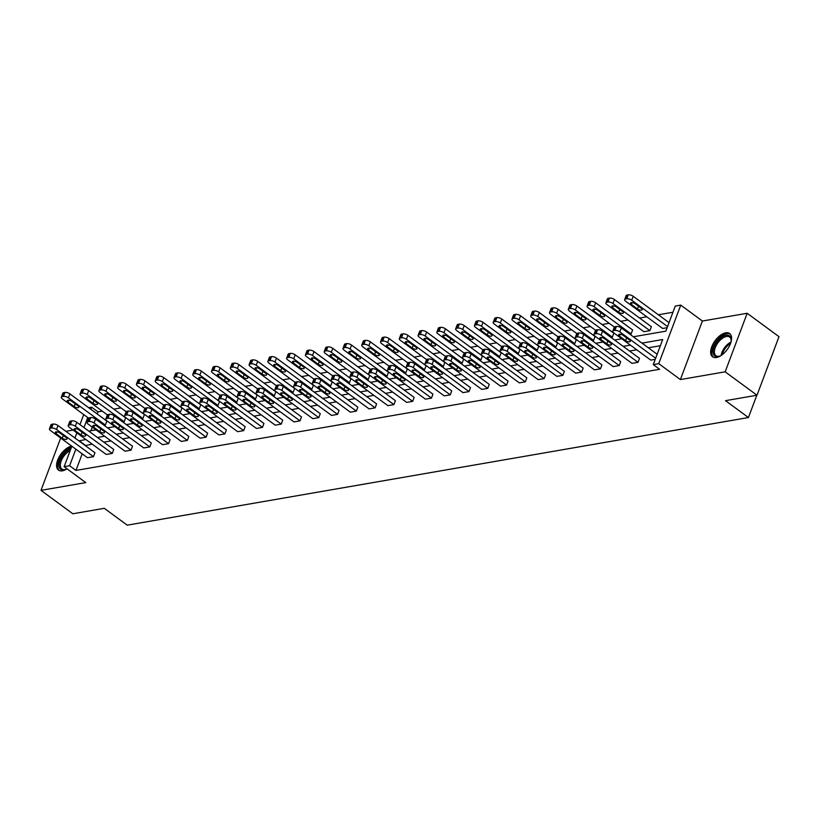 <?xml version="1.0" encoding="UTF-8"?>
<svg xmlns="http://www.w3.org/2000/svg" width="820" height="820" viewBox="0 0 820 820"><rect width="100%" height="100%" fill="white"/><g stroke="black" fill="none" stroke-linecap="round" stroke-linejoin="round"><path stroke-width="1.23" d="M716.485 357.489A14.432 7.503 126.3 0 1 712.57 356.782A14.432 7.503 126.3 0 1 713.164 343.693A14.432 7.503 126.3 0 1 725.761 332.807A14.432 7.503 126.3 0 1 729.677 333.525A14.432 7.503 126.3 0 1 729.082 346.604A14.432 7.503 126.3 0 1 716.485 357.489M70.827 448.878A12.484 6.498 126.3 0 0 59.019 465.791A12.484 6.498 126.3 0 0 65.385 469.553A12.484 6.498 126.3 0 0 67.025 468.814A14.432 7.503 126.3 0 1 62.412 470.823A14.432 7.503 126.3 0 1 58.497 470.106A14.432 7.503 126.3 0 1 59.091 457.027A14.432 7.503 126.3 0 1 71.688 446.141A14.432 7.503 126.3 0 1 71.719 446.141M60.67 438.023L41 490.36L85.772 482.601L64.134 466.682L71.822 446.223M756.993 395.219L725.167 371.819L747.174 313.271L779 336.682L756.993 395.219L725.515 400.672L748.434 417.534L127.223 525.169L104.304 508.318L72.826 513.771L41 490.36M73.072 430.08L65.867 431.32M88.683 407.704L91.614 407.191L90.825 409.282M102.244 411.138L97.98 411.876L91.614 407.191M672.943 312.256L658.368 314.777M646.785 316.786L639.59 318.037M628.007 320.036L620.812 321.286M609.229 323.295L602.034 324.535M590.451 326.544L583.256 327.795M571.683 329.804L564.478 331.044M552.905 333.053L545.7 334.304M534.127 336.303L526.922 337.553M515.349 339.562L508.144 340.812M496.571 342.811L489.366 344.062M477.793 346.071L470.588 347.311M459.015 349.32L451.81 350.57M440.237 352.569L433.032 353.82M421.459 355.829L414.254 357.079M402.681 359.078L395.486 360.328M383.904 362.337L376.708 363.578M365.125 365.587L357.93 366.837M346.347 368.846L339.152 370.086M327.58 372.095L320.374 373.346M308.802 375.345L301.596 376.595M290.024 378.604L282.818 379.855M271.246 381.853L264.04 383.104M252.468 385.113L245.262 386.353M233.69 388.362L226.484 389.613M214.912 391.611L207.706 392.862M196.134 394.871L188.928 396.121M177.356 398.12L170.15 399.371M158.578 401.38L151.382 402.62M139.8 404.629L132.604 405.88M121.022 407.888L113.826 409.129M633.347 336.774L665.85 331.147L675.27 306.065L680.754 305.112L658.747 363.66L653.263 364.603L662.693 339.531L641.978 343.119M747.174 313.271L702.391 321.03L680.754 305.112M748.434 417.534L756.809 395.25M593.987 334.468L595.474 330.511A3.7 1.507 20.6 0 1 596.386 329.937L597.595 329.732A3.7 1.507 20.6 0 1 602.546 331.188L639.497 358.361L638.011 362.317L631.984 363.352L595.043 336.19A3.7 1.507 -159.4 0 1 593.987 334.468A3.7 1.507 -159.4 0 1 594.9 333.894L596.109 333.689A3.7 1.507 -159.4 0 1 601.06 335.144L638.011 362.317M556.431 340.976L557.918 337.02A3.7 1.507 20.6 0 1 558.83 336.446L560.039 336.241A3.7 1.507 20.6 0 1 564.99 337.696L601.941 364.859L600.455 368.815L594.438 369.861L557.487 342.688A3.7 1.507 -159.4 0 1 556.431 340.976A3.7 1.507 -159.4 0 1 557.344 340.402L558.553 340.197A3.7 1.507 -159.4 0 1 563.504 341.653L600.455 368.815M518.875 347.475L520.362 343.529A3.7 1.507 20.6 0 1 521.284 342.955L522.483 342.75A3.7 1.507 20.6 0 1 527.434 344.205L564.385 371.368L562.899 375.324L556.882 376.37L519.931 349.197A3.7 1.507 -159.4 0 1 518.875 347.475A3.7 1.507 -159.4 0 1 519.788 346.911L520.997 346.696A3.7 1.507 -159.4 0 1 525.948 348.151L562.899 375.324M481.319 353.984L482.806 350.027A3.7 1.507 20.6 0 1 483.728 349.463L484.928 349.248A3.7 1.507 20.6 0 1 489.878 350.704L526.829 377.876L525.343 381.833L519.327 382.878L482.375 355.706A3.7 1.507 -159.4 0 1 481.319 353.984A3.7 1.507 -159.4 0 1 482.242 353.42L483.441 353.205A3.7 1.507 -159.4 0 1 488.392 354.66L525.343 381.833M443.763 360.492L445.25 356.536A3.7 1.507 20.6 0 1 446.172 355.972L447.371 355.757A3.7 1.507 20.6 0 1 452.332 357.212L489.273 384.385L487.787 388.342L481.77 389.387L444.819 362.214A3.7 1.507 -159.4 0 1 443.763 360.492A3.7 1.507 -159.4 0 1 444.686 359.918L445.885 359.713A3.7 1.507 -159.4 0 1 450.836 361.169L487.787 388.342M406.207 367.001L407.694 363.045A3.7 1.507 20.6 0 1 408.616 362.471L409.815 362.266A3.7 1.507 20.6 0 1 414.776 363.721L451.717 390.894L450.231 394.851L444.214 395.886L407.263 368.723A3.7 1.507 -159.4 0 1 406.207 367.001A3.7 1.507 -159.4 0 1 407.13 366.427L408.329 366.222A3.7 1.507 -159.4 0 1 413.29 367.678L450.231 394.851M368.662 373.51L370.148 369.553A3.7 1.507 20.6 0 1 371.06 368.979L372.27 368.774A3.7 1.507 20.6 0 1 377.22 370.23L414.172 397.403L412.675 401.359L406.658 402.394L369.717 375.232A3.7 1.507 -159.4 0 1 368.662 373.51A3.7 1.507 -159.4 0 1 369.574 372.936L370.773 372.731A3.7 1.507 -159.4 0 1 375.734 374.186L412.675 401.359M331.106 380.019L332.592 376.062A3.7 1.507 20.6 0 1 333.504 375.488L334.714 375.283A3.7 1.507 20.6 0 1 339.664 376.739L376.616 403.901L375.13 407.858L369.102 408.903L332.161 381.731A3.7 1.507 -159.4 0 1 331.106 380.019A3.7 1.507 -159.4 0 1 332.018 379.445L333.228 379.24A3.7 1.507 -159.4 0 1 338.178 380.695L375.13 407.858M293.55 386.527L295.036 382.571A3.7 1.507 20.6 0 1 295.948 381.997L297.158 381.792A3.7 1.507 20.6 0 1 302.108 383.247L339.06 410.41L337.573 414.366L331.557 415.412L294.606 388.239A3.7 1.507 -159.4 0 1 293.55 386.527A3.7 1.507 -159.4 0 1 294.462 385.953L295.671 385.738A3.7 1.507 -159.4 0 1 300.622 387.194L337.573 414.366M255.994 393.026L257.48 389.069A3.7 1.507 20.6 0 1 258.402 388.506L259.602 388.29A3.7 1.507 20.6 0 1 264.553 389.746L301.504 416.919L300.017 420.875L294.001 421.921L257.049 394.748A3.7 1.507 -159.4 0 1 255.994 393.026A3.7 1.507 -159.4 0 1 256.906 392.462L258.115 392.247A3.7 1.507 -159.4 0 1 263.066 393.702L300.017 420.875M218.438 399.535L219.924 395.578A3.7 1.507 20.6 0 1 220.846 395.014L222.046 394.799A3.7 1.507 20.6 0 1 226.996 396.255L263.948 423.428L262.462 427.384L256.445 428.429L219.493 401.257A3.7 1.507 -159.4 0 1 218.438 399.535A3.7 1.507 -159.4 0 1 219.36 398.971L220.559 398.756A3.7 1.507 -159.4 0 1 225.51 400.211L262.462 427.384M180.882 406.043L182.368 402.087A3.7 1.507 20.6 0 1 183.29 401.513L184.49 401.308A3.7 1.507 20.6 0 1 189.451 402.763L226.392 429.936L224.905 433.893L218.889 434.928L181.937 407.765A3.7 1.507 -159.4 0 1 180.882 406.043A3.7 1.507 -159.4 0 1 181.804 405.469L183.003 405.264A3.7 1.507 -159.4 0 1 187.964 406.72L224.905 433.893M143.326 412.552L144.812 408.596A3.7 1.507 20.6 0 1 145.734 408.022L146.934 407.817A3.7 1.507 20.6 0 1 151.895 409.272L188.836 436.445L187.349 440.401L181.333 441.437L144.392 414.274A3.7 1.507 -159.4 0 1 143.326 412.552A3.7 1.507 -159.4 0 1 144.248 411.978L145.447 411.773A3.7 1.507 -159.4 0 1 150.409 413.229L187.349 440.401M105.78 419.061L107.266 415.104A3.7 1.507 20.6 0 1 108.178 414.53L109.388 414.325A3.7 1.507 20.6 0 1 114.339 415.781L151.29 442.943L149.793 446.9L143.777 447.945L106.836 420.773A3.7 1.507 -159.4 0 1 105.78 419.061A3.7 1.507 -159.4 0 1 106.692 418.487L107.902 418.282A3.7 1.507 -159.4 0 1 112.852 419.737L149.793 446.9M68.224 425.57L69.71 421.613A3.7 1.507 20.6 0 1 70.623 421.039L71.832 420.834A3.7 1.507 20.6 0 1 76.783 422.29L113.734 449.452L112.248 453.409L106.221 454.454L69.28 427.281A3.7 1.507 -159.4 0 1 68.224 425.57A3.7 1.507 -159.4 0 1 69.136 424.996L70.346 424.791A3.7 1.507 -159.4 0 1 75.296 426.246L112.248 453.409M660.366 345.712L648.343 347.803M636.761 349.802L629.565 351.052M617.993 353.061L610.787 354.312M599.215 356.31L592.009 357.561M580.437 359.57L573.231 360.81M561.659 362.819L554.453 364.07M542.881 366.079L535.675 367.319M524.103 369.328L516.897 370.578M505.325 372.577L498.119 373.828M486.547 375.837L479.341 377.087M467.769 379.086L460.563 380.336M448.991 382.345L441.795 383.586M430.213 385.595L423.017 386.845M411.435 388.844L404.239 390.094M392.657 392.103L385.461 393.354M373.879 395.353L366.683 396.603M355.111 398.612L347.905 399.852M336.333 401.861L329.127 403.112M317.555 405.121L310.349 406.361M298.777 408.37L291.571 409.621M279.999 411.619L272.793 412.87M261.221 414.879L254.015 416.13M242.443 418.128L235.237 419.379M223.665 421.388L216.459 422.628M204.887 424.637L197.692 425.887M186.109 427.886L178.914 429.137M167.331 431.146L160.136 432.396M148.553 434.395L141.358 435.645M129.775 437.654L122.58 438.895M111.007 440.904L103.802 442.154M92.23 444.163L85.3 445.608M82.205 453.849L75.973 470.424L659.639 369.287L653.263 364.603M49.446 428.819L50.932 424.862A3.7 1.507 20.6 0 1 51.844 424.288L53.054 424.083A3.7 1.507 20.6 0 1 58.005 425.539L94.956 452.712L93.47 456.668L87.453 457.703L50.502 430.541A3.7 1.507 -159.4 0 1 49.446 428.819A3.7 1.507 -159.4 0 1 50.358 428.245L51.568 428.04A3.7 1.507 -159.4 0 1 56.518 429.495L93.47 456.668M87.002 422.31L88.488 418.354A3.7 1.507 20.6 0 1 89.4 417.79L90.61 417.575A3.7 1.507 20.6 0 1 95.561 419.03L132.512 446.203L131.026 450.159L124.999 451.205L88.058 424.032A3.7 1.507 -159.4 0 1 87.002 422.31A3.7 1.507 -159.4 0 1 87.914 421.736L89.124 421.531A3.7 1.507 -159.4 0 1 94.074 422.987L131.026 450.159M124.548 415.801L126.044 411.845A3.7 1.507 20.6 0 1 126.956 411.281L128.156 411.066A3.7 1.507 20.6 0 1 133.117 412.521L170.058 439.694L168.571 443.651L162.555 444.696L125.614 417.523A3.7 1.507 -159.4 0 1 124.548 415.801A3.7 1.507 -159.4 0 1 125.47 415.238L126.669 415.022A3.7 1.507 -159.4 0 1 131.63 416.478L168.571 443.651M162.104 409.293L163.59 405.346A3.7 1.507 20.6 0 1 164.512 404.772L165.712 404.567A3.7 1.507 20.6 0 1 170.673 406.023L207.614 433.185L206.127 437.142L200.111 438.187L163.159 411.015A3.7 1.507 -159.4 0 1 162.104 409.293A3.7 1.507 -159.4 0 1 163.026 408.729L164.225 408.514A3.7 1.507 -159.4 0 1 169.186 409.969L206.127 437.142M199.66 402.794L201.146 398.838A3.7 1.507 20.6 0 1 202.068 398.264L203.268 398.059A3.7 1.507 20.6 0 1 208.218 399.514L245.17 426.677L243.683 430.633L237.667 431.679L200.715 404.506A3.7 1.507 -159.4 0 1 199.66 402.794A3.7 1.507 -159.4 0 1 200.582 402.22L201.781 402.015A3.7 1.507 -159.4 0 1 206.732 403.471L243.683 430.633M237.216 396.285L238.702 392.329A3.7 1.507 20.6 0 1 239.624 391.755L240.824 391.55A3.7 1.507 20.6 0 1 245.774 393.005L282.726 420.178L281.239 424.124L275.223 425.17L238.271 397.997A3.7 1.507 -159.4 0 1 237.216 396.285A3.7 1.507 -159.4 0 1 238.138 395.711L239.337 395.506A3.7 1.507 -159.4 0 1 244.288 396.962L281.239 424.124M274.772 389.777L276.258 385.82A3.7 1.507 20.6 0 1 277.17 385.246L278.38 385.041A3.7 1.507 20.6 0 1 283.33 386.497L320.282 413.669L318.795 417.626L312.779 418.661L275.827 391.499A3.7 1.507 -159.4 0 1 274.772 389.777A3.7 1.507 -159.4 0 1 275.684 389.203L276.893 388.998A3.7 1.507 -159.4 0 1 281.844 390.453L318.795 417.626M312.328 383.268L313.814 379.311A3.7 1.507 20.6 0 1 314.726 378.748L315.936 378.532A3.7 1.507 20.6 0 1 320.886 379.988L357.838 407.161L356.351 411.117L350.335 412.163L313.383 384.99A3.7 1.507 -159.4 0 1 312.328 383.268A3.7 1.507 -159.4 0 1 313.24 382.694L314.449 382.489A3.7 1.507 -159.4 0 1 319.4 383.944L356.351 411.117M349.884 376.759L351.37 372.803A3.7 1.507 20.6 0 1 352.282 372.239L353.492 372.024A3.7 1.507 20.6 0 1 358.442 373.479L395.394 400.652L393.907 404.608L387.88 405.654L350.939 378.481A3.7 1.507 -159.4 0 1 349.884 376.759A3.7 1.507 -159.4 0 1 350.796 376.195L352.005 375.98A3.7 1.507 -159.4 0 1 356.956 377.436L393.907 404.608M387.429 370.25L388.926 366.294A3.7 1.507 20.6 0 1 389.838 365.73L391.037 365.515A3.7 1.507 20.6 0 1 395.998 366.97L432.939 394.143L431.453 398.1L425.436 399.145L388.495 371.972A3.7 1.507 -159.4 0 1 387.429 370.25A3.7 1.507 -159.4 0 1 388.352 369.687L389.551 369.471A3.7 1.507 -159.4 0 1 394.512 370.927L431.453 398.1M424.985 363.752L426.472 359.795A3.7 1.507 20.6 0 1 427.394 359.221L428.593 359.016A3.7 1.507 20.6 0 1 433.554 360.472L470.495 387.634L469.009 391.591L462.992 392.636L426.041 365.464A3.7 1.507 -159.4 0 1 424.985 363.752A3.7 1.507 -159.4 0 1 425.908 363.178L427.107 362.973A3.7 1.507 -159.4 0 1 432.068 364.428L469.009 391.591M462.541 357.243L464.028 353.287A3.7 1.507 20.6 0 1 464.95 352.713L466.149 352.508A3.7 1.507 20.6 0 1 471.1 353.963L508.051 381.136L506.565 385.082L500.548 386.128L463.597 358.955A3.7 1.507 -159.4 0 1 462.541 357.243A3.7 1.507 -159.4 0 1 463.464 356.669L464.663 356.464A3.7 1.507 -159.4 0 1 469.614 357.92L506.565 385.082M500.097 350.734L501.584 346.778A3.7 1.507 20.6 0 1 502.506 346.204L503.705 345.999A3.7 1.507 20.6 0 1 508.656 347.454L545.607 374.627L544.121 378.584L538.104 379.619L501.153 352.457A3.7 1.507 -159.4 0 1 500.097 350.734A3.7 1.507 -159.4 0 1 501.02 350.16L502.219 349.955A3.7 1.507 -159.4 0 1 507.17 351.411L544.121 378.584M537.653 344.226L539.14 340.269A3.7 1.507 20.6 0 1 540.052 339.695L541.261 339.49A3.7 1.507 20.6 0 1 546.212 340.946L583.163 368.118L581.677 372.075L575.66 373.12L538.709 345.948A3.7 1.507 -159.4 0 1 537.653 344.226A3.7 1.507 -159.4 0 1 538.566 343.652L539.775 343.447A3.7 1.507 -159.4 0 1 544.726 344.902L581.677 372.075M575.209 337.717L576.696 333.76A3.7 1.507 20.6 0 1 577.608 333.197L578.817 332.981A3.7 1.507 20.6 0 1 583.768 334.437L620.72 361.61L619.233 365.566L613.206 366.612L576.265 339.439A3.7 1.507 -159.4 0 1 575.209 337.717A3.7 1.507 -159.4 0 1 576.122 337.153L577.331 336.938A3.7 1.507 -159.4 0 1 582.282 338.393L619.233 365.566M655.252 359.324L650.762 360.103L613.821 332.93A3.7 1.507 -159.4 0 1 612.765 331.208A3.7 1.507 -159.4 0 1 613.678 330.644L614.887 330.429A3.7 1.507 -159.4 0 1 619.838 331.885L655.662 358.237M75.973 470.424L69.608 465.739L64.134 466.682M702.391 321.03L680.385 379.578L725.167 371.819M680.385 379.578L658.747 363.66M74.927 437.982L76.855 432.857M79.95 424.616L83.722 414.571M85.864 439.479L78.935 440.924M75.84 449.165L69.608 465.739M630.395 345.128L623.2 346.368M611.617 348.377L604.422 349.627M592.85 351.636L585.644 352.877M574.072 354.886L566.866 356.136M555.294 358.135L548.088 359.385M536.516 361.394L529.31 362.645M517.738 364.644L510.532 365.894M498.96 367.903L491.754 369.143M480.182 371.152L472.976 372.403M461.404 374.402L454.198 375.652M442.626 377.661L435.42 378.912M423.848 380.91L416.652 382.161M405.07 384.17L397.874 385.41M386.292 387.419L379.096 388.67M367.514 390.679L360.318 391.919M348.736 393.928L341.54 395.178M329.968 397.177L322.762 398.428M311.19 400.437L303.984 401.687M292.412 403.686L285.206 404.936M273.634 406.945L266.428 408.186M254.856 410.195L247.65 411.445M236.078 413.454L228.872 414.694M217.3 416.703L210.094 417.954M198.522 419.953L191.316 421.203M179.744 423.212L172.548 424.463M160.966 426.461L153.77 427.712M142.188 429.721L134.992 430.961M123.41 432.97L116.214 434.221M104.632 436.219L97.436 437.47M88.806 431.125L96.012 429.875M107.584 427.876L114.79 426.625M126.362 424.616L133.568 423.376M145.14 421.367L152.335 420.117M163.918 418.118L171.113 416.867M182.696 414.858L189.891 413.608M201.474 411.609L208.669 410.359M220.252 408.35L227.447 407.109M239.02 405.101L246.225 403.85M257.798 401.841L265.003 400.601M276.576 398.592L283.781 397.341M295.354 395.342L302.559 394.092M314.132 392.083L321.337 390.832M332.91 388.834L340.115 387.583M351.688 385.574L358.893 384.334M370.466 382.325L377.671 381.074M389.244 379.076L396.449 377.825M408.022 375.816L415.217 374.566M426.8 372.567L433.995 371.316M445.578 369.308L452.773 368.057M464.356 366.058L471.551 364.808M483.123 362.799L490.329 361.558M501.901 359.549L509.107 358.299M520.679 356.3L527.885 355.05M539.457 353.041L546.663 351.79M558.236 349.791L565.441 348.541M577.014 346.532L584.219 345.292M595.791 343.283L602.997 342.032M614.569 340.023L621.775 338.783M87.73 417.523L83.958 427.558M97.98 411.876L97.19 413.967M92.25 427.117L90.876 430.766M667.152 327.682L662.662 328.461L625.711 301.288A3.7 1.507 -159.4 0 1 624.655 299.566L626.142 295.61A3.7 1.507 20.6 0 1 627.064 295.046L628.264 294.831A3.7 1.507 20.6 0 1 633.214 296.286L669.048 322.639M649.901 330.665L643.884 331.71L606.933 304.538A3.7 1.507 -159.4 0 1 605.877 302.826L607.364 298.869A3.7 1.507 20.6 0 1 608.286 298.295L609.486 298.09A3.7 1.507 20.6 0 1 614.436 299.546L651.387 326.708L649.901 330.665L612.95 303.492A3.7 1.507 -159.4 0 0 607.999 302.047L606.8 302.252A3.7 1.507 -159.4 0 0 605.877 302.826M614.364 327.067L588.155 307.797A3.7 1.507 -159.4 0 1 587.099 306.075A3.7 1.507 -159.4 0 1 588.022 305.501L589.221 305.296A3.7 1.507 -159.4 0 1 594.172 306.752L631.123 333.924L629.78 334.15M631.123 333.924L632.609 329.968L595.658 302.795A3.7 1.507 20.6 0 0 590.707 301.34L589.508 301.545A3.7 1.507 20.6 0 0 588.586 302.119L587.099 306.075M595.586 330.316L569.377 311.046A3.7 1.507 -159.4 0 1 568.322 309.324A3.7 1.507 -159.4 0 1 569.244 308.761L570.443 308.545A3.7 1.507 -159.4 0 1 575.394 310.001L612.345 337.174L611.002 337.409M612.345 337.174L613.832 333.217L576.89 306.044A3.7 1.507 20.6 0 0 571.929 304.589L570.73 304.804A3.7 1.507 20.6 0 0 569.808 305.368L568.322 309.324M576.808 333.576L550.599 314.296A3.7 1.507 -159.4 0 1 549.543 312.584A3.7 1.507 -159.4 0 1 550.466 312.01L551.665 311.805A3.7 1.507 -159.4 0 1 556.626 313.26L593.567 340.423L592.224 340.659M593.567 340.423L595.053 336.477L558.112 309.304A3.7 1.507 20.6 0 0 553.151 307.848L551.952 308.053A3.7 1.507 20.6 0 0 551.03 308.627L549.543 312.584M558.03 336.825L531.821 317.555A3.7 1.507 -159.4 0 1 530.765 315.833A3.7 1.507 -159.4 0 1 531.688 315.269L532.887 315.054A3.7 1.507 -159.4 0 1 537.848 316.51L574.789 343.683L573.447 343.918M574.789 343.683L576.275 339.726L539.334 312.553A3.7 1.507 20.6 0 0 534.374 311.098L533.174 311.313A3.7 1.507 20.6 0 0 532.252 311.877L530.765 315.833M539.252 340.074L513.053 320.805A3.7 1.507 -159.4 0 1 511.987 319.093A3.7 1.507 -159.4 0 1 512.91 318.519L514.109 318.314A3.7 1.507 -159.4 0 1 519.07 319.769L556.011 346.932L554.668 347.167M556.011 346.932L557.497 342.975L520.556 315.813A3.7 1.507 20.6 0 0 515.595 314.357L514.396 314.562A3.7 1.507 20.6 0 0 513.474 315.136L511.987 319.093M520.474 343.334L494.275 324.064A3.7 1.507 -159.4 0 1 493.22 322.342A3.7 1.507 -159.4 0 1 494.132 321.768L495.331 321.563A3.7 1.507 -159.4 0 1 500.292 323.018L537.233 350.191L535.901 350.417M537.233 350.191L538.72 346.235L501.778 319.062A3.7 1.507 20.6 0 0 496.828 317.606L495.618 317.811A3.7 1.507 20.6 0 0 494.706 318.385L493.22 322.342M501.696 346.583L475.497 327.313A3.7 1.507 -159.4 0 1 474.442 325.591A3.7 1.507 -159.4 0 1 475.354 325.027L476.563 324.812A3.7 1.507 -159.4 0 1 481.514 326.268L518.465 353.44L517.123 353.676M518.465 353.44L519.952 349.484L483 322.321A3.7 1.507 20.6 0 0 478.05 320.866L476.84 321.071A3.7 1.507 20.6 0 0 475.928 321.645L474.442 325.591M482.918 349.843L456.719 330.573A3.7 1.507 -159.4 0 1 455.664 328.851A3.7 1.507 -159.4 0 1 456.576 328.277L457.785 328.072A3.7 1.507 -159.4 0 1 462.736 329.527L499.687 356.7L498.345 356.925M499.687 356.7L501.174 352.743L464.222 325.571A3.7 1.507 20.6 0 0 459.272 324.115L458.062 324.32A3.7 1.507 20.6 0 0 457.15 324.894L455.664 328.851M464.14 353.092L437.941 333.822A3.7 1.507 -159.4 0 1 436.886 332.1A3.7 1.507 -159.4 0 1 437.798 331.536L439.007 331.321A3.7 1.507 -159.4 0 1 443.958 332.776L480.909 359.949L479.567 360.185M480.909 359.949L482.396 355.993L445.444 328.82A3.7 1.507 20.6 0 0 440.494 327.364L439.284 327.58A3.7 1.507 20.6 0 0 438.372 328.143L436.886 332.1M445.373 356.341L419.163 337.071A3.7 1.507 -159.4 0 1 418.108 335.359A3.7 1.507 -159.4 0 1 419.02 334.785L420.229 334.58A3.7 1.507 -159.4 0 1 425.18 336.036L462.131 363.198L460.789 363.434M462.131 363.198L463.618 359.252L426.666 332.079A3.7 1.507 20.6 0 0 421.716 330.624L420.506 330.829A3.7 1.507 20.6 0 0 419.594 331.403L418.108 335.359M426.595 359.601L400.385 340.331A3.7 1.507 -159.4 0 1 399.33 338.609A3.7 1.507 -159.4 0 1 400.242 338.035L401.452 337.83A3.7 1.507 -159.4 0 1 406.402 339.285L443.353 366.458L442.011 366.694M443.353 366.458L444.84 362.502L407.888 335.329A3.7 1.507 20.6 0 0 402.938 333.873L401.728 334.088A3.7 1.507 20.6 0 0 400.816 334.652L399.33 338.609M407.817 362.85L381.607 343.58A3.7 1.507 -159.4 0 1 380.552 341.868A3.7 1.507 -159.4 0 1 381.464 341.294L382.673 341.089A3.7 1.507 -159.4 0 1 387.624 342.545L424.575 369.707L423.233 369.943M424.575 369.707L426.062 365.751L389.11 338.588A3.7 1.507 20.6 0 0 384.16 337.133L382.96 337.338A3.7 1.507 20.6 0 0 382.038 337.912L380.552 341.868M389.039 366.109L362.829 346.839A3.7 1.507 -159.4 0 1 361.774 345.117A3.7 1.507 -159.4 0 1 362.696 344.543L363.895 344.338A3.7 1.507 -159.4 0 1 368.846 345.794L405.797 372.967L404.455 373.192M405.797 372.967L407.284 369.01L370.332 341.837A3.7 1.507 20.6 0 0 365.382 340.382L364.183 340.587A3.7 1.507 20.6 0 0 363.26 341.161L361.774 345.117M370.261 369.359L344.051 350.089A3.7 1.507 -159.4 0 1 342.996 348.367A3.7 1.507 -159.4 0 1 343.918 347.803L345.117 347.588A3.7 1.507 -159.4 0 1 350.068 349.043L387.019 376.216L385.677 376.452M387.019 376.216L388.506 372.26L351.554 345.087A3.7 1.507 20.6 0 0 346.604 343.631L345.404 343.846A3.7 1.507 20.6 0 0 344.482 344.41L342.996 348.367M351.483 372.618L325.273 353.348A3.7 1.507 -159.4 0 1 324.218 351.626A3.7 1.507 -159.4 0 1 325.14 351.052L326.339 350.847A3.7 1.507 -159.4 0 1 331.29 352.303L368.241 379.476L366.899 379.701M368.241 379.476L369.728 375.519L332.776 348.346A3.7 1.507 20.6 0 0 327.826 346.891L326.627 347.096A3.7 1.507 20.6 0 0 325.704 347.67L324.218 351.626M332.705 375.867L306.495 356.597A3.7 1.507 -159.4 0 1 305.44 354.875A3.7 1.507 -159.4 0 1 306.362 354.312L307.561 354.096A3.7 1.507 -159.4 0 1 312.512 355.552L349.463 382.725L348.121 382.96M349.463 382.725L350.95 378.768L314.009 351.595A3.7 1.507 20.6 0 0 309.048 350.14L307.848 350.355A3.7 1.507 20.6 0 0 306.926 350.919L305.44 354.875M313.927 379.117L287.717 359.847A3.7 1.507 -159.4 0 1 286.662 358.135A3.7 1.507 -159.4 0 1 287.584 357.561L288.784 357.356A3.7 1.507 -159.4 0 1 293.744 358.811L330.685 385.974L329.343 386.21M330.685 385.974L332.172 382.017L295.231 354.855A3.7 1.507 20.6 0 0 290.27 353.399L289.07 353.604A3.7 1.507 20.6 0 0 288.148 354.178L286.662 358.135M295.149 382.376L268.939 363.106A3.7 1.507 -159.4 0 1 267.884 361.384A3.7 1.507 -159.4 0 1 268.806 360.81L270.005 360.605A3.7 1.507 -159.4 0 1 274.966 362.061L311.907 389.233L310.565 389.459M311.907 389.233L313.394 385.277L276.453 358.104A3.7 1.507 20.6 0 0 271.492 356.649L270.292 356.854A3.7 1.507 20.6 0 0 269.37 357.428L267.884 361.384M276.371 385.625L250.172 366.356A3.7 1.507 -159.4 0 1 249.106 364.633A3.7 1.507 -159.4 0 1 250.028 364.07L251.227 363.854A3.7 1.507 -159.4 0 1 256.188 365.31L293.13 392.483L291.787 392.718M293.13 392.483L294.616 388.526L257.675 361.364A3.7 1.507 20.6 0 0 252.714 359.908L251.514 360.113A3.7 1.507 20.6 0 0 250.602 360.687L249.106 364.633M257.593 388.885L231.394 369.615A3.7 1.507 -159.4 0 1 230.338 367.893A3.7 1.507 -159.4 0 1 231.25 367.319L232.46 367.114A3.7 1.507 -159.4 0 1 237.41 368.569L274.351 395.742L273.019 395.968M274.351 395.742L275.848 391.786L238.897 364.613A3.7 1.507 20.6 0 0 233.946 363.157L232.736 363.362A3.7 1.507 20.6 0 0 231.824 363.936L230.338 367.893M238.815 392.134L212.616 372.864A3.7 1.507 -159.4 0 1 211.56 371.142A3.7 1.507 -159.4 0 1 212.472 370.578L213.682 370.363A3.7 1.507 -159.4 0 1 218.632 371.819L255.584 398.991L254.241 399.227M255.584 398.991L257.07 395.035L220.119 367.862A3.7 1.507 20.6 0 0 215.168 366.407L213.958 366.622A3.7 1.507 20.6 0 0 213.046 367.186L211.56 371.142M220.037 395.383L193.838 376.113A3.7 1.507 -159.4 0 1 192.782 374.402A3.7 1.507 -159.4 0 1 193.694 373.828L194.904 373.623A3.7 1.507 -159.4 0 1 199.854 375.078L236.806 402.241L235.463 402.476M236.806 402.241L238.292 398.294L201.341 371.122A3.7 1.507 20.6 0 0 196.39 369.666L195.18 369.871A3.7 1.507 20.6 0 0 194.268 370.445L192.782 374.402M201.259 398.643L175.06 379.373A3.7 1.507 -159.4 0 1 174.004 377.651A3.7 1.507 -159.4 0 1 174.916 377.077L176.126 376.872A3.7 1.507 -159.4 0 1 181.076 378.327L218.028 405.5L216.685 405.736M218.028 405.5L219.514 401.544L182.563 374.371A3.7 1.507 20.6 0 0 177.612 372.915L176.402 373.131A3.7 1.507 20.6 0 0 175.49 373.694L174.004 377.651M182.491 401.892L156.282 382.622A3.7 1.507 -159.4 0 1 155.226 380.91A3.7 1.507 -159.4 0 1 156.138 380.336L157.348 380.131A3.7 1.507 -159.4 0 1 162.298 381.587L199.25 408.749L197.907 408.985M199.25 408.749L200.736 404.793L163.785 377.63A3.7 1.507 20.6 0 0 158.834 376.175L157.624 376.38A3.7 1.507 20.6 0 0 156.712 376.954L155.226 380.91M163.713 405.152L137.504 385.882A3.7 1.507 -159.4 0 1 136.448 384.16A3.7 1.507 -159.4 0 1 137.36 383.586L138.57 383.381A3.7 1.507 -159.4 0 1 143.52 384.836L180.472 412.009L179.129 412.234M180.472 412.009L181.958 408.053L145.007 380.88A3.7 1.507 20.6 0 0 140.056 379.424L138.846 379.629A3.7 1.507 20.6 0 0 137.934 380.203L136.448 384.16M144.935 408.401L118.726 389.131A3.7 1.507 -159.4 0 1 117.67 387.409A3.7 1.507 -159.4 0 1 118.592 386.845L119.792 386.63A3.7 1.507 -159.4 0 1 124.742 388.085L161.694 415.258L160.351 415.494M161.694 415.258L163.18 411.302L126.229 384.129A3.7 1.507 20.6 0 0 121.278 382.673L120.079 382.889A3.7 1.507 20.6 0 0 119.156 383.452L117.67 387.409M126.157 411.66L99.948 392.39A3.7 1.507 -159.4 0 1 98.892 390.668A3.7 1.507 -159.4 0 1 99.814 390.094L101.014 389.889A3.7 1.507 -159.4 0 1 105.964 391.345L142.916 418.518L141.573 418.743M142.916 418.518L144.402 414.561L107.451 387.388A3.7 1.507 20.6 0 0 102.5 385.933L101.301 386.138A3.7 1.507 20.6 0 0 100.378 386.712L98.892 390.668M107.379 414.91L81.17 395.64A3.7 1.507 -159.4 0 1 80.114 393.918A3.7 1.507 -159.4 0 1 81.036 393.354L82.236 393.139A3.7 1.507 -159.4 0 1 87.186 394.594L124.138 421.767L122.795 422.003M124.138 421.767L125.624 417.81L88.673 390.638A3.7 1.507 20.6 0 0 83.722 389.182L82.523 389.397A3.7 1.507 20.6 0 0 81.6 389.961L80.114 393.918M88.601 418.159L62.392 398.889A3.7 1.507 -159.4 0 1 61.336 397.177A3.7 1.507 -159.4 0 1 62.258 396.603L63.458 396.398A3.7 1.507 -159.4 0 1 68.408 397.854L105.36 425.016L104.017 425.252M105.36 425.016L106.846 421.06L69.905 393.897A3.7 1.507 20.6 0 0 64.944 392.442L63.745 392.647A3.7 1.507 20.6 0 0 62.822 393.221L61.336 397.177M85.403 445.342L79.038 440.658M56.17 433.718A2.962 1.199 20.6 0 1 55.319 432.345A2.962 1.199 20.6 0 1 57.185 431.904A2.962 1.199 20.6 0 1 60.024 433.052L66.133 437.552A2.962 1.199 20.6 0 1 66.974 438.925A2.962 1.199 20.6 0 1 65.118 439.366A2.962 1.199 20.6 0 1 62.279 438.218L56.17 433.718L56.867 431.863M68.06 402.077L74.169 406.566A2.962 1.199 -159.4 0 0 77.008 407.714A2.962 1.199 -159.4 0 0 78.874 407.273A2.962 1.199 -159.4 0 0 78.023 405.9L71.914 401.41A2.962 1.199 -159.4 0 0 69.075 400.262A2.962 1.199 -159.4 0 0 67.219 400.703A2.962 1.199 -159.4 0 0 68.06 402.077L68.757 400.221M74.948 430.469A2.962 1.199 20.6 0 1 74.097 429.096A2.962 1.199 20.6 0 1 75.963 428.655A2.962 1.199 20.6 0 1 78.792 429.803L84.911 434.292A2.962 1.199 20.6 0 1 85.751 435.666A2.962 1.199 20.6 0 1 83.896 436.107A2.962 1.199 20.6 0 1 81.057 434.959L74.948 430.469L75.645 428.614M93.726 427.21A2.962 1.199 20.6 0 1 92.875 425.836A2.962 1.199 20.6 0 1 94.741 425.395A2.962 1.199 20.6 0 1 97.57 426.543L103.689 431.043A2.962 1.199 20.6 0 1 104.529 432.417A2.962 1.199 20.6 0 1 102.674 432.857A2.962 1.199 20.6 0 1 99.835 431.709L93.726 427.21L94.423 425.365M86.838 398.817L92.947 403.317A2.962 1.199 -159.4 0 0 95.786 404.465A2.962 1.199 -159.4 0 0 97.652 404.024A2.962 1.199 -159.4 0 0 96.801 402.651L90.692 398.151A2.962 1.199 -159.4 0 0 87.853 397.003A2.962 1.199 -159.4 0 0 85.998 397.444A2.962 1.199 -159.4 0 0 86.838 398.817L87.535 396.972M105.616 395.568L111.725 400.068A2.962 1.199 -159.4 0 0 114.564 401.216A2.962 1.199 -159.4 0 0 116.419 400.775A2.962 1.199 -159.4 0 0 115.579 399.391L109.47 394.902A2.962 1.199 -159.4 0 0 106.631 393.754A2.962 1.199 -159.4 0 0 104.775 394.194A2.962 1.199 -159.4 0 0 105.616 395.568L106.313 393.713M70.192 450.559A11.562 6.017 -53.7 0 0 60.331 465.77A11.562 6.017 -53.7 0 0 61.849 469.019A11.562 6.017 -53.7 0 0 65.815 469.399M71.422 447.279A14.34 7.462 -53.7 0 0 57.687 466.764A14.34 7.462 -53.7 0 0 59.296 470.567M721.364 355.337A12.484 6.498 126.3 0 1 719.458 356.228A12.484 6.498 126.3 0 1 713.092 352.457A12.484 6.498 126.3 0 1 721.559 337.358A12.484 6.498 126.3 0 1 731.184 339.347A12.484 6.498 126.3 0 1 731.194 340.259A12.484 6.498 126.3 0 1 730.917 342.35M731.163 340.72A11.562 6.017 -53.7 0 0 731.153 340.3A11.562 6.017 -53.7 0 0 729.626 337.051A11.562 6.017 -53.7 0 0 719.98 340.402A11.562 6.017 -53.7 0 0 714.404 352.446A11.562 6.017 -53.7 0 0 715.921 355.685A11.562 6.017 -53.7 0 0 719.888 356.064M730.343 334.16A14.34 7.462 -53.7 0 0 718.443 338.742A14.34 7.462 -53.7 0 0 711.76 353.43A14.34 7.462 -53.7 0 0 713.38 357.233M112.504 423.96A2.962 1.199 20.6 0 1 111.653 422.587A2.962 1.199 20.6 0 1 113.519 422.146A2.962 1.199 20.6 0 1 116.348 423.294L122.467 427.784A2.962 1.199 20.6 0 1 123.307 429.157A2.962 1.199 20.6 0 1 121.442 429.598A2.962 1.199 20.6 0 1 118.613 428.45L112.504 423.96L113.191 422.105M124.394 392.319L130.503 396.808A2.962 1.199 -159.4 0 0 133.342 397.956A2.962 1.199 -159.4 0 0 135.197 397.515A2.962 1.199 -159.4 0 0 134.357 396.142L128.248 391.652A2.962 1.199 -159.4 0 0 125.409 390.505A2.962 1.199 -159.4 0 0 123.543 390.935A2.962 1.199 -159.4 0 0 124.394 392.319L125.091 390.463M131.272 420.711A2.962 1.199 20.6 0 1 130.431 419.327A2.962 1.199 20.6 0 1 132.286 418.887A2.962 1.199 20.6 0 1 135.126 420.035L141.235 424.534A2.962 1.199 20.6 0 1 142.085 425.908A2.962 1.199 20.6 0 1 140.22 426.349A2.962 1.199 20.6 0 1 137.391 425.201L131.272 420.711L131.969 418.856M143.172 389.059L149.281 393.559A2.962 1.199 -159.4 0 0 152.12 394.707A2.962 1.199 -159.4 0 0 153.975 394.266A2.962 1.199 -159.4 0 0 153.135 392.893L147.026 388.393A2.962 1.199 -159.4 0 0 144.187 387.245A2.962 1.199 -159.4 0 0 142.321 387.686A2.962 1.199 -159.4 0 0 143.172 389.059L143.869 387.204M150.05 417.452A2.962 1.199 20.6 0 1 149.209 416.078A2.962 1.199 20.6 0 1 151.064 415.637A2.962 1.199 20.6 0 1 153.904 416.785L160.013 421.275A2.962 1.199 20.6 0 1 160.863 422.659A2.962 1.199 20.6 0 1 158.998 423.099A2.962 1.199 20.6 0 1 156.169 421.952L150.05 417.452L150.747 415.596M161.95 385.81L168.059 390.299A2.962 1.199 -159.4 0 0 170.898 391.447A2.962 1.199 -159.4 0 0 172.753 391.007A2.962 1.199 -159.4 0 0 171.913 389.633L165.804 385.144A2.962 1.199 -159.4 0 0 162.965 383.996A2.962 1.199 -159.4 0 0 161.099 384.436A2.962 1.199 -159.4 0 0 161.95 385.81L162.647 383.955M168.828 414.202A2.962 1.199 20.6 0 1 167.987 412.819A2.962 1.199 20.6 0 1 169.842 412.388A2.962 1.199 20.6 0 1 172.682 413.536L178.791 418.026A2.962 1.199 20.6 0 1 179.641 419.399A2.962 1.199 20.6 0 1 177.776 419.84A2.962 1.199 20.6 0 1 174.947 418.692L168.828 414.202L169.525 412.347M180.728 382.55L186.837 387.05A2.962 1.199 -159.4 0 0 189.676 388.198A2.962 1.199 -159.4 0 0 191.531 387.757A2.962 1.199 -159.4 0 0 190.691 386.384L184.572 381.884A2.962 1.199 -159.4 0 0 181.743 380.736A2.962 1.199 -159.4 0 0 179.877 381.177A2.962 1.199 -159.4 0 0 180.728 382.55L181.425 380.705M187.606 410.943A2.962 1.199 20.6 0 1 186.765 409.569A2.962 1.199 20.6 0 1 188.62 409.129A2.962 1.199 20.6 0 1 191.46 410.277L197.569 414.776A2.962 1.199 20.6 0 1 198.419 416.15A2.962 1.199 20.6 0 1 196.554 416.591A2.962 1.199 20.6 0 1 193.715 415.443L187.606 410.943L188.303 409.088M199.506 379.301L205.615 383.791A2.962 1.199 -159.4 0 0 208.454 384.939A2.962 1.199 -159.4 0 0 210.309 384.498A2.962 1.199 -159.4 0 0 209.469 383.124L203.35 378.635A2.962 1.199 -159.4 0 0 200.521 377.487A2.962 1.199 -159.4 0 0 198.655 377.928A2.962 1.199 -159.4 0 0 199.506 379.301L200.203 377.446M206.384 407.694A2.962 1.199 20.6 0 1 205.543 406.32A2.962 1.199 20.6 0 1 207.398 405.88A2.962 1.199 20.6 0 1 210.238 407.027L216.347 411.517A2.962 1.199 20.6 0 1 217.197 412.89A2.962 1.199 20.6 0 1 215.332 413.331A2.962 1.199 20.6 0 1 212.493 412.183L206.384 407.694L207.081 405.838M218.284 376.052L224.393 380.541A2.962 1.199 -159.4 0 0 227.232 381.689A2.962 1.199 -159.4 0 0 229.087 381.249A2.962 1.199 -159.4 0 0 228.247 379.875L222.128 375.375A2.962 1.199 -159.4 0 0 219.299 374.227A2.962 1.199 -159.4 0 0 217.433 374.668A2.962 1.199 -159.4 0 0 218.284 376.052L218.981 374.197M225.162 404.434A2.962 1.199 20.6 0 1 224.321 403.061A2.962 1.199 20.6 0 1 226.176 402.62A2.962 1.199 20.6 0 1 229.016 403.768L235.125 408.268A2.962 1.199 20.6 0 1 235.975 409.641A2.962 1.199 20.6 0 1 234.11 410.082A2.962 1.199 20.6 0 1 231.271 408.934L225.162 404.434L225.859 402.589M243.94 401.185A2.962 1.199 20.6 0 1 243.099 399.811A2.962 1.199 20.6 0 1 244.954 399.371A2.962 1.199 20.6 0 1 247.794 400.519L253.903 405.008A2.962 1.199 20.6 0 1 254.743 406.382A2.962 1.199 20.6 0 1 252.888 406.822A2.962 1.199 20.6 0 1 250.049 405.674L243.94 401.185L244.637 399.33M262.718 397.936A2.962 1.199 20.6 0 1 261.867 396.552A2.962 1.199 20.6 0 1 263.733 396.111A2.962 1.199 20.6 0 1 266.572 397.259L272.681 401.759A2.962 1.199 20.6 0 1 273.521 403.132A2.962 1.199 20.6 0 1 271.666 403.573A2.962 1.199 20.6 0 1 268.827 402.425L262.718 397.936L263.415 396.08M281.496 394.676A2.962 1.199 20.6 0 1 280.645 393.303A2.962 1.199 20.6 0 1 282.51 392.862A2.962 1.199 20.6 0 1 285.35 394.01L291.459 398.499A2.962 1.199 20.6 0 1 292.299 399.883A2.962 1.199 20.6 0 1 290.444 400.324A2.962 1.199 20.6 0 1 287.605 399.176L281.496 394.676L282.193 392.821M300.274 391.427A2.962 1.199 20.6 0 1 299.423 390.053A2.962 1.199 20.6 0 1 301.288 389.613A2.962 1.199 20.6 0 1 304.128 390.761L310.237 395.25A2.962 1.199 20.6 0 1 311.077 396.624A2.962 1.199 20.6 0 1 309.222 397.064A2.962 1.199 20.6 0 1 306.383 395.916L300.274 391.427L300.971 389.572M319.052 388.167A2.962 1.199 20.6 0 1 318.201 386.794A2.962 1.199 20.6 0 1 320.066 386.353A2.962 1.199 20.6 0 1 322.895 387.501L329.015 392.001A2.962 1.199 20.6 0 1 329.855 393.374A2.962 1.199 20.6 0 1 328 393.815A2.962 1.199 20.6 0 1 325.161 392.667L319.052 388.167L319.749 386.322M337.83 384.918A2.962 1.199 20.6 0 1 336.979 383.545A2.962 1.199 20.6 0 1 338.844 383.104A2.962 1.199 20.6 0 1 341.673 384.252L347.793 388.741A2.962 1.199 20.6 0 1 348.633 390.115A2.962 1.199 20.6 0 1 346.778 390.556A2.962 1.199 20.6 0 1 343.939 389.408L337.83 384.918L338.527 383.063M356.608 381.659A2.962 1.199 20.6 0 1 355.757 380.285A2.962 1.199 20.6 0 1 357.622 379.844A2.962 1.199 20.6 0 1 360.452 380.992L366.571 385.492A2.962 1.199 20.6 0 1 367.411 386.866A2.962 1.199 20.6 0 1 365.556 387.306A2.962 1.199 20.6 0 1 362.717 386.159L356.608 381.659L357.305 379.814M375.375 378.409A2.962 1.199 20.6 0 1 374.535 377.036A2.962 1.199 20.6 0 1 376.401 376.595A2.962 1.199 20.6 0 1 379.229 377.743L385.338 382.233A2.962 1.199 20.6 0 1 386.189 383.616A2.962 1.199 20.6 0 1 384.324 384.057A2.962 1.199 20.6 0 1 381.495 382.909L375.375 378.409L376.072 376.554M394.154 375.16A2.962 1.199 20.6 0 1 393.313 373.776A2.962 1.199 20.6 0 1 395.168 373.346A2.962 1.199 20.6 0 1 398.007 374.494L404.116 378.983A2.962 1.199 20.6 0 1 404.967 380.357A2.962 1.199 20.6 0 1 403.102 380.798A2.962 1.199 20.6 0 1 400.273 379.65L394.154 375.16L394.851 373.305M237.052 372.792L243.171 377.292A2.962 1.199 -159.4 0 0 246 378.44A2.962 1.199 -159.4 0 0 247.865 377.999A2.962 1.199 -159.4 0 0 247.025 376.616L240.906 372.126A2.962 1.199 -159.4 0 0 238.077 370.978A2.962 1.199 -159.4 0 0 236.211 371.419A2.962 1.199 -159.4 0 0 237.052 372.792L237.749 370.937M255.83 369.543L261.949 374.033A2.962 1.199 -159.4 0 0 264.778 375.181A2.962 1.199 -159.4 0 0 266.643 374.74A2.962 1.199 -159.4 0 0 265.793 373.366L259.684 368.877A2.962 1.199 -159.4 0 0 256.844 367.729A2.962 1.199 -159.4 0 0 254.989 368.17A2.962 1.199 -159.4 0 0 255.83 369.543L256.527 367.688M274.608 366.284L280.727 370.784A2.962 1.199 -159.4 0 0 283.556 371.931A2.962 1.199 -159.4 0 0 285.421 371.491A2.962 1.199 -159.4 0 0 284.571 370.117L278.462 365.617A2.962 1.199 -159.4 0 0 275.622 364.469A2.962 1.199 -159.4 0 0 273.767 364.91A2.962 1.199 -159.4 0 0 274.608 366.284L275.305 364.428M293.386 363.034L299.495 367.524A2.962 1.199 -159.4 0 0 302.334 368.672A2.962 1.199 -159.4 0 0 304.199 368.231A2.962 1.199 -159.4 0 0 303.349 366.858L297.24 362.368A2.962 1.199 -159.4 0 0 294.401 361.22A2.962 1.199 -159.4 0 0 292.545 361.661A2.962 1.199 -159.4 0 0 293.386 363.034L294.083 361.179M312.164 359.775L318.273 364.275A2.962 1.199 -159.4 0 0 321.112 365.423A2.962 1.199 -159.4 0 0 322.978 364.982A2.962 1.199 -159.4 0 0 322.127 363.608L316.018 359.109A2.962 1.199 -159.4 0 0 313.178 357.961A2.962 1.199 -159.4 0 0 311.323 358.401A2.962 1.199 -159.4 0 0 312.164 359.775L312.861 357.93M330.942 356.526L337.051 361.015A2.962 1.199 -159.4 0 0 339.89 362.163A2.962 1.199 -159.4 0 0 341.755 361.733A2.962 1.199 -159.4 0 0 340.905 360.349L334.796 355.859A2.962 1.199 -159.4 0 0 331.957 354.711A2.962 1.199 -159.4 0 0 330.101 355.152A2.962 1.199 -159.4 0 0 330.942 356.526L331.639 354.67M349.72 353.276L355.829 357.766A2.962 1.199 -159.4 0 0 358.668 358.914A2.962 1.199 -159.4 0 0 360.534 358.473A2.962 1.199 -159.4 0 0 359.683 357.1L353.574 352.61A2.962 1.199 -159.4 0 0 350.734 351.452A2.962 1.199 -159.4 0 0 348.879 351.893A2.962 1.199 -159.4 0 0 349.72 353.276L350.417 351.421M368.498 350.017L374.607 354.517A2.962 1.199 -159.4 0 0 377.446 355.665A2.962 1.199 -159.4 0 0 379.301 355.224A2.962 1.199 -159.4 0 0 378.461 353.851L372.352 349.351A2.962 1.199 -159.4 0 0 369.512 348.203A2.962 1.199 -159.4 0 0 367.657 348.643A2.962 1.199 -159.4 0 0 368.498 350.017L369.195 348.162M387.276 346.768L393.385 351.257A2.962 1.199 -159.4 0 0 396.224 352.405A2.962 1.199 -159.4 0 0 398.079 351.964A2.962 1.199 -159.4 0 0 397.239 350.591L391.13 346.101A2.962 1.199 -159.4 0 0 388.29 344.953A2.962 1.199 -159.4 0 0 386.425 345.394A2.962 1.199 -159.4 0 0 387.276 346.768L387.973 344.912M406.054 343.508L412.163 348.008A2.962 1.199 -159.4 0 0 415.002 349.156A2.962 1.199 -159.4 0 0 416.857 348.715A2.962 1.199 -159.4 0 0 416.017 347.342L409.908 342.842A2.962 1.199 -159.4 0 0 407.068 341.694A2.962 1.199 -159.4 0 0 405.203 342.135A2.962 1.199 -159.4 0 0 406.054 343.508L406.751 341.663M412.931 371.901A2.962 1.199 20.6 0 1 412.091 370.527A2.962 1.199 20.6 0 1 413.946 370.086A2.962 1.199 20.6 0 1 416.785 371.234L422.894 375.734A2.962 1.199 20.6 0 1 423.745 377.108A2.962 1.199 20.6 0 1 421.88 377.548A2.962 1.199 20.6 0 1 419.051 376.401L412.931 371.901L413.628 370.045M424.832 340.259L430.941 344.748A2.962 1.199 -159.4 0 0 433.78 345.896A2.962 1.199 -159.4 0 0 435.635 345.456A2.962 1.199 -159.4 0 0 434.795 344.082L428.686 339.593A2.962 1.199 -159.4 0 0 425.846 338.445A2.962 1.199 -159.4 0 0 423.981 338.885A2.962 1.199 -159.4 0 0 424.832 340.259L425.529 338.404M431.709 368.651A2.962 1.199 20.6 0 1 430.869 367.278A2.962 1.199 20.6 0 1 432.724 366.837A2.962 1.199 20.6 0 1 435.563 367.985L441.672 372.475A2.962 1.199 20.6 0 1 442.523 373.848A2.962 1.199 20.6 0 1 440.658 374.289A2.962 1.199 20.6 0 1 437.818 373.141L431.709 368.651L432.406 366.796M443.61 337.01L449.719 341.499A2.962 1.199 -159.4 0 0 452.558 342.647A2.962 1.199 -159.4 0 0 454.413 342.207A2.962 1.199 -159.4 0 0 453.573 340.833L447.453 336.333A2.962 1.199 -159.4 0 0 444.624 335.185A2.962 1.199 -159.4 0 0 442.759 335.626A2.962 1.199 -159.4 0 0 443.61 337.01L444.307 335.154M450.487 365.392A2.962 1.199 20.6 0 1 449.647 364.018A2.962 1.199 20.6 0 1 451.502 363.578A2.962 1.199 20.6 0 1 454.341 364.726L460.45 369.226A2.962 1.199 20.6 0 1 461.301 370.599A2.962 1.199 20.6 0 1 459.436 371.04A2.962 1.199 20.6 0 1 456.596 369.892L450.487 365.392L451.184 363.547M462.388 333.75L468.497 338.25A2.962 1.199 -159.4 0 0 471.336 339.398A2.962 1.199 -159.4 0 0 473.191 338.957A2.962 1.199 -159.4 0 0 472.351 337.573L466.231 333.084A2.962 1.199 -159.4 0 0 463.402 331.936A2.962 1.199 -159.4 0 0 461.537 332.377A2.962 1.199 -159.4 0 0 462.388 333.75L463.085 331.895M469.265 362.143A2.962 1.199 20.6 0 1 468.425 360.769A2.962 1.199 20.6 0 1 470.28 360.328A2.962 1.199 20.6 0 1 473.119 361.476L479.228 365.966A2.962 1.199 20.6 0 1 480.079 367.339A2.962 1.199 20.6 0 1 478.214 367.78A2.962 1.199 20.6 0 1 475.374 366.632L469.265 362.143L469.962 360.287M481.166 330.501L487.275 334.99A2.962 1.199 -159.4 0 0 490.104 336.138A2.962 1.199 -159.4 0 0 491.969 335.698A2.962 1.199 -159.4 0 0 491.129 334.324L485.009 329.835A2.962 1.199 -159.4 0 0 482.18 328.687A2.962 1.199 -159.4 0 0 480.315 329.127A2.962 1.199 -159.4 0 0 481.166 330.501L481.852 328.646M488.043 358.893A2.962 1.199 20.6 0 1 487.203 357.51A2.962 1.199 20.6 0 1 489.058 357.069A2.962 1.199 20.6 0 1 491.897 358.217L498.006 362.717A2.962 1.199 20.6 0 1 498.847 364.09A2.962 1.199 20.6 0 1 496.992 364.531A2.962 1.199 20.6 0 1 494.152 363.383L488.043 358.893L488.74 357.038M499.933 327.241L506.053 331.741A2.962 1.199 -159.4 0 0 508.882 332.889A2.962 1.199 -159.4 0 0 510.747 332.448A2.962 1.199 -159.4 0 0 509.896 331.075L503.787 326.575A2.962 1.199 -159.4 0 0 500.948 325.427A2.962 1.199 -159.4 0 0 499.093 325.868A2.962 1.199 -159.4 0 0 499.933 327.241L500.63 325.386M506.821 355.634A2.962 1.199 20.6 0 1 505.971 354.26A2.962 1.199 20.6 0 1 507.836 353.82A2.962 1.199 20.6 0 1 510.675 354.968L516.784 359.457A2.962 1.199 20.6 0 1 517.625 360.841A2.962 1.199 20.6 0 1 515.77 361.282A2.962 1.199 20.6 0 1 512.93 360.134L506.821 355.634L507.518 353.779M518.712 323.992L524.831 328.482A2.962 1.199 -159.4 0 0 527.66 329.63A2.962 1.199 -159.4 0 0 529.525 329.189A2.962 1.199 -159.4 0 0 528.674 327.815L522.565 323.326A2.962 1.199 -159.4 0 0 519.726 322.178A2.962 1.199 -159.4 0 0 517.871 322.619A2.962 1.199 -159.4 0 0 518.712 323.992L519.409 322.137M525.599 352.385A2.962 1.199 20.6 0 1 524.749 351.011A2.962 1.199 20.6 0 1 526.614 350.57A2.962 1.199 20.6 0 1 529.453 351.718L535.562 356.208A2.962 1.199 20.6 0 1 536.403 357.582A2.962 1.199 20.6 0 1 534.548 358.022A2.962 1.199 20.6 0 1 531.708 356.874L525.599 352.385L526.297 350.529M537.489 320.733L543.609 325.232A2.962 1.199 -159.4 0 0 546.438 326.38A2.962 1.199 -159.4 0 0 548.303 325.94A2.962 1.199 -159.4 0 0 547.452 324.566L541.343 320.066A2.962 1.199 -159.4 0 0 538.504 318.918A2.962 1.199 -159.4 0 0 536.649 319.359A2.962 1.199 -159.4 0 0 537.489 320.733L538.186 318.888M544.377 349.125A2.962 1.199 20.6 0 1 543.527 347.752A2.962 1.199 20.6 0 1 545.392 347.311A2.962 1.199 20.6 0 1 548.231 348.459L554.341 352.959A2.962 1.199 20.6 0 1 555.181 354.332A2.962 1.199 20.6 0 1 553.326 354.773A2.962 1.199 20.6 0 1 550.486 353.625L544.377 349.125L545.074 347.27M556.268 317.483L562.376 321.973A2.962 1.199 -159.4 0 0 565.216 323.121A2.962 1.199 -159.4 0 0 567.081 322.69A2.962 1.199 -159.4 0 0 566.23 321.307L560.121 316.817A2.962 1.199 -159.4 0 0 557.282 315.669A2.962 1.199 -159.4 0 0 555.427 316.11A2.962 1.199 -159.4 0 0 556.268 317.483L556.964 315.628M563.155 345.876A2.962 1.199 20.6 0 1 562.305 344.502A2.962 1.199 20.6 0 1 564.17 344.062A2.962 1.199 20.6 0 1 566.999 345.21L573.118 349.699A2.962 1.199 20.6 0 1 573.959 351.073A2.962 1.199 20.6 0 1 572.104 351.513A2.962 1.199 20.6 0 1 569.264 350.365L563.155 345.876L563.852 344.021M575.045 314.234L581.154 318.724A2.962 1.199 -159.4 0 0 583.994 319.872A2.962 1.199 -159.4 0 0 585.859 319.431A2.962 1.199 -159.4 0 0 585.008 318.058L578.899 313.558A2.962 1.199 -159.4 0 0 576.06 312.41A2.962 1.199 -159.4 0 0 574.205 312.851A2.962 1.199 -159.4 0 0 575.045 314.234L575.742 312.379M581.933 342.616A2.962 1.199 20.6 0 1 581.083 341.243A2.962 1.199 20.6 0 1 582.948 340.802A2.962 1.199 20.6 0 1 585.777 341.95L591.896 346.45A2.962 1.199 20.6 0 1 592.737 347.823A2.962 1.199 20.6 0 1 590.882 348.264A2.962 1.199 20.6 0 1 588.043 347.116L581.933 342.616L582.63 340.771M593.823 310.975L599.932 315.474A2.962 1.199 -159.4 0 0 602.772 316.622A2.962 1.199 -159.4 0 0 604.637 316.182A2.962 1.199 -159.4 0 0 603.786 314.798L597.678 310.308A2.962 1.199 -159.4 0 0 594.838 309.16A2.962 1.199 -159.4 0 0 592.983 309.601A2.962 1.199 -159.4 0 0 593.823 310.975L594.52 309.119M600.711 339.367A2.962 1.199 20.6 0 1 599.861 337.994A2.962 1.199 20.6 0 1 601.726 337.553A2.962 1.199 20.6 0 1 604.555 338.701L610.674 343.19A2.962 1.199 20.6 0 1 611.515 344.574A2.962 1.199 20.6 0 1 609.66 345.005A2.962 1.199 20.6 0 1 606.82 343.857L600.711 339.367L601.409 337.512M612.601 307.726L618.71 312.215A2.962 1.199 -159.4 0 0 621.55 313.363A2.962 1.199 -159.4 0 0 623.405 312.922A2.962 1.199 -159.4 0 0 622.564 311.549L616.455 307.059A2.962 1.199 -159.4 0 0 613.616 305.911A2.962 1.199 -159.4 0 0 611.761 306.352A2.962 1.199 -159.4 0 0 612.601 307.726L613.298 305.87M657.148 354.281L621.324 327.928L619.838 331.885M619.479 336.118A2.962 1.199 20.6 0 1 618.639 334.734A2.962 1.199 20.6 0 1 620.504 334.293A2.962 1.199 20.6 0 1 623.333 335.452L629.452 339.941A2.962 1.199 20.6 0 1 630.293 341.315A2.962 1.199 20.6 0 1 628.428 341.755A2.962 1.199 20.6 0 1 625.598 340.607L619.479 336.118L620.176 334.263M612.765 331.208L614.252 327.252A3.7 1.507 20.6 0 1 615.164 326.688L616.374 326.473A3.7 1.507 20.6 0 1 621.324 327.928M624.655 299.566A3.7 1.507 -159.4 0 1 625.578 298.992L626.777 298.787A3.7 1.507 -159.4 0 1 631.728 300.243L667.562 326.585M631.38 304.466L637.489 308.966A2.962 1.199 -159.4 0 0 640.328 310.114A2.962 1.199 -159.4 0 0 642.183 309.673A2.962 1.199 -159.4 0 0 641.342 308.299L635.233 303.8A2.962 1.199 -159.4 0 0 632.394 302.652A2.962 1.199 -159.4 0 0 630.529 303.092A2.962 1.199 -159.4 0 0 631.38 304.466L632.076 302.621M58.005 425.539L56.518 429.495M51.844 424.288L50.358 428.245M53.054 424.083L51.568 428.04M62.279 438.218L63.314 435.471M68.408 397.854L69.905 393.897M63.458 396.398L64.944 392.442M62.258 396.603L63.745 392.647M75.204 403.829L74.169 406.566M76.783 422.29L75.296 426.246M70.623 421.039L69.136 424.996M71.832 420.834L70.346 424.791M81.057 434.959L82.082 432.222M95.561 419.03L94.074 422.987M89.4 417.79L87.914 421.736M90.61 417.575L89.124 421.531M99.835 431.709L100.86 428.962M87.186 394.594L88.673 390.638M82.236 393.139L83.722 389.182M81.036 393.354L82.523 389.397M93.982 400.57L92.947 403.317M105.964 391.345L107.451 387.388M101.014 389.889L102.5 385.933M99.814 390.094L101.301 386.138M112.76 397.321L111.725 400.068M721.118 355.47A11.562 6.017 126.3 0 1 730.968 342.073M730.569 343.365A11.183 5.812 -53.7 0 0 722.225 354.711M114.339 415.781L112.852 419.737M108.178 414.53L106.692 418.487M109.388 414.325L107.902 418.282M118.613 428.45L119.638 425.713M124.742 388.085L126.229 384.129M119.792 386.63L121.278 382.673M118.592 386.845L120.079 382.889M131.538 394.071L130.503 396.808M133.117 412.521L131.63 416.478M126.956 411.281L125.47 415.238M128.156 411.066L126.669 415.022M137.391 425.201L138.416 422.454M143.52 384.836L145.007 380.88M138.57 383.381L140.056 379.424M137.36 383.586L138.846 379.629M150.316 390.812L149.281 393.559M151.895 409.272L150.409 413.229M145.734 408.022L144.248 411.978M146.934 407.817L145.447 411.773M156.169 421.952L157.194 419.204M162.298 381.587L163.785 377.63M157.348 380.131L158.834 376.175M156.138 380.336L157.624 376.38M169.094 387.563L168.059 390.299M170.673 406.023L169.186 409.969M164.512 404.772L163.026 408.729M165.712 404.567L164.225 408.514M174.947 418.692L175.972 415.955M181.076 378.327L182.563 374.371M176.126 376.872L177.612 372.915M174.916 377.077L176.402 373.131M187.862 384.303L186.837 387.05M189.451 402.763L187.964 406.72M183.29 401.513L181.804 405.469M184.49 401.308L183.003 405.264M193.715 415.443L194.75 412.696M199.854 375.078L201.341 371.122M194.904 373.623L196.39 369.666M193.694 373.828L195.18 369.871M206.64 381.054L205.615 383.791M208.218 399.514L206.732 403.471M202.068 398.264L200.582 402.22M203.268 398.059L201.781 402.015M212.493 412.183L213.528 409.446M218.632 371.819L220.119 367.862M213.682 370.363L215.168 366.407M212.472 370.578L213.958 366.622M225.418 377.794L224.393 380.541M226.996 396.255L225.51 400.211M220.846 395.014L219.36 398.971M222.046 394.799L220.559 398.756M231.271 408.934L232.306 406.187M245.774 393.005L244.288 396.962M239.624 391.755L238.138 395.711M240.824 391.55L239.337 395.506M250.049 405.674L251.084 402.938M264.553 389.746L263.066 393.702M258.402 388.506L256.906 392.462M259.602 388.29L258.115 392.247M268.827 402.425L269.862 399.688M283.33 386.497L281.844 390.453M277.17 385.246L275.684 389.203M278.38 385.041L276.893 388.998M287.605 399.176L288.64 396.429M302.108 383.247L300.622 387.194M295.948 381.997L294.462 385.953M297.158 381.792L295.671 385.738M306.383 395.916L307.418 393.18M320.886 379.988L319.4 383.944M314.726 378.748L313.24 382.694M315.936 378.532L314.449 382.489M325.161 392.667L326.186 389.92M339.664 376.739L338.178 380.695M333.504 375.488L332.018 379.445M334.714 375.283L333.228 379.24M343.939 389.408L344.964 386.671M358.442 373.479L356.956 377.436M352.282 372.239L350.796 376.195M353.492 372.024L352.005 375.98M362.717 386.159L363.742 383.411M377.22 370.23L375.734 374.186M371.06 368.979L369.574 372.936M372.27 368.774L370.773 372.731M381.495 382.909L382.52 380.162M395.998 366.97L394.512 370.927M389.838 365.73L388.352 369.687M391.037 365.515L389.551 369.471M400.273 379.65L401.298 376.913M237.41 368.569L238.897 364.613M232.46 367.114L233.946 363.157M231.25 367.319L232.736 363.362M244.196 374.545L243.171 377.292M256.188 365.31L257.675 361.364M251.227 363.854L252.714 359.908M250.028 364.07L251.514 360.113M262.974 371.296L261.949 374.033M274.966 362.061L276.453 358.104M270.005 360.605L271.492 356.649M268.806 360.81L270.292 356.854M281.752 368.036L280.727 370.784M293.744 358.811L295.231 354.855M288.784 357.356L290.27 353.399M287.584 357.561L289.07 353.604M300.53 364.787L299.495 367.524M312.512 355.552L314.009 351.595M307.561 354.096L309.048 350.14M306.362 354.312L307.848 350.355M319.308 361.528L318.273 364.275M331.29 352.303L332.776 348.346M326.339 350.847L327.826 346.891M325.14 351.052L326.627 347.096M338.086 358.279L337.051 361.015M350.068 349.043L351.554 345.087M345.117 347.588L346.604 343.631M343.918 347.803L345.404 343.846M356.864 355.029L355.829 357.766M368.846 345.794L370.332 341.837M363.895 344.338L365.382 340.382M362.696 344.543L364.183 340.587M375.642 351.77L374.607 354.517M387.624 342.545L389.11 338.588M382.673 341.089L384.16 337.133M381.464 341.294L382.96 337.338M394.42 348.52L393.385 351.257M406.402 339.285L407.888 335.329M401.452 337.83L402.938 333.873M400.242 338.035L401.728 334.088M413.198 345.261L412.163 348.008M414.776 363.721L413.29 367.678M408.616 362.471L407.13 366.427M409.815 362.266L408.329 366.222M419.051 376.401L420.076 373.654M425.18 336.036L426.666 332.079M420.229 334.58L421.716 330.624M419.02 334.785L420.506 330.829M431.976 342.012L430.941 344.748M433.554 360.472L432.068 364.428M427.394 359.221L425.908 363.178M428.593 359.016L427.107 362.973M437.818 373.141L438.854 370.404M443.958 332.776L445.444 328.82M439.007 331.321L440.494 327.364M437.798 331.536L439.284 327.58M450.744 338.752L449.719 341.499M452.332 357.212L450.836 361.169M446.172 355.972L444.686 359.918M447.371 355.757L445.885 359.713M456.596 369.892L457.632 367.145M462.736 329.527L464.222 325.571M457.785 328.072L459.272 324.115M456.576 328.277L458.062 324.32M469.522 335.503L468.497 338.25M471.1 353.963L469.614 357.92M464.95 352.713L463.464 356.669M466.149 352.508L464.663 356.464M475.374 366.632L476.41 363.895M481.514 326.268L483 322.321M476.563 324.812L478.05 320.866M475.354 325.027L476.84 321.071M488.3 332.254L487.275 334.99M489.878 350.704L488.392 354.66M483.728 349.463L482.242 353.42M484.928 349.248L483.441 353.205M494.152 363.383L495.188 360.636M500.292 323.018L501.778 319.062M495.331 321.563L496.828 317.606M494.132 321.768L495.618 317.811M507.078 328.994L506.053 331.741M508.656 347.454L507.17 351.411M502.506 346.204L501.02 350.16M503.705 345.999L502.219 349.955M512.93 360.134L513.966 357.387M519.07 319.769L520.556 315.813M514.109 318.314L515.595 314.357M512.91 318.519L514.396 314.562M525.856 325.745L524.831 328.482M527.434 344.205L525.948 348.151M521.284 342.955L519.788 346.911M522.483 342.75L520.997 346.696M531.708 356.874L532.744 354.137M537.848 316.51L539.334 312.553M532.887 315.054L534.374 311.098M531.688 315.269L533.174 311.313M544.634 322.486L543.609 325.232M546.212 340.946L544.726 344.902M540.052 339.695L538.566 343.652M541.261 339.49L539.775 343.447M550.486 353.625L551.522 350.878M556.626 313.26L558.112 309.304M551.665 311.805L553.151 307.848M550.466 312.01L551.952 308.053M563.412 319.236L562.376 321.973M564.99 337.696L563.504 341.653M558.83 336.446L557.344 340.402M560.039 336.241L558.553 340.197M569.264 350.365L570.289 347.629M575.394 310.001L576.89 306.044M570.443 308.545L571.929 304.589M569.244 308.761L570.73 304.804M582.19 315.987L581.154 318.724M583.768 334.437L582.282 338.393M577.608 333.197L576.122 337.153M578.817 332.981L577.331 336.938M588.043 347.116L589.067 344.369M594.172 306.752L595.658 302.795M589.221 305.296L590.707 301.34M588.022 305.501L589.508 301.545M600.968 312.728L599.932 315.474M602.546 331.188L601.06 335.144M596.386 329.937L594.9 333.894M597.595 329.732L596.109 333.689M606.82 343.857L607.845 341.12M612.95 303.492L614.436 299.546M607.999 302.047L609.486 298.09M606.8 302.252L608.286 298.295M619.746 309.478L618.71 312.215M615.164 326.688L613.678 330.644M616.374 326.473L614.887 330.429M625.598 340.607L626.623 337.871M631.728 300.243L633.214 296.286M626.777 298.787L628.264 294.831M625.578 298.992L627.064 295.046M638.524 306.219L637.489 308.966"/></g></svg>
